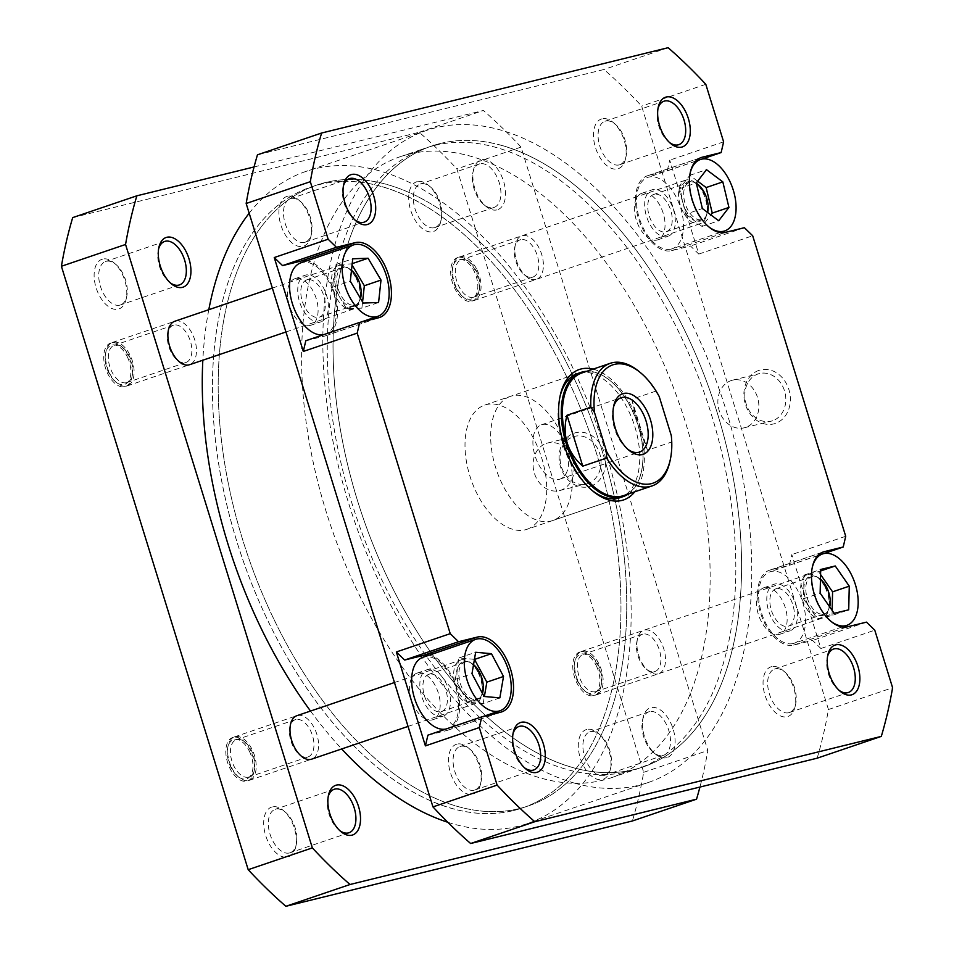 <?xml version="1.0" encoding="UTF-8"?>
<svg xmlns="http://www.w3.org/2000/svg" width="954" height="954" viewBox="0 0 954 954"><rect width="100%" height="100%" fill="white"/><g stroke="black" fill="none" stroke-linecap="round" stroke-linejoin="round"><path stroke-width="0.72" stroke-dasharray="4.77 3.58" d="M323.859 334.592A37.719 21.238 71.2 0 0 324.193 334.52A37.719 21.238 71.2 0 0 325.183 334.234A37.719 21.238 71.2 0 0 333.447 292.556A37.719 21.238 71.2 0 0 301.905 262.517A37.719 21.238 71.2 0 0 300.915 262.803M445.959 729.023A37.719 21.238 71.2 0 0 446.293 728.951A37.719 21.238 71.2 0 0 447.283 728.665A37.719 21.238 71.2 0 0 455.547 686.987A37.719 21.238 71.2 0 0 424.005 656.948A37.719 21.238 71.2 0 0 423.016 657.246M793.239 643.521A37.719 21.238 71.2 0 0 794.229 643.234A37.719 21.238 71.2 0 0 802.493 601.557A37.719 21.238 71.2 0 0 770.951 571.518A37.719 21.238 71.2 0 0 769.961 571.816A37.719 21.238 71.2 0 0 761.697 613.482A37.719 21.238 71.2 0 0 793.239 643.521M671.139 249.089A37.719 21.238 71.2 0 0 672.129 248.803A37.719 21.238 71.2 0 0 680.393 207.125A37.719 21.238 71.2 0 0 648.851 177.086A37.719 21.238 71.2 0 0 647.861 177.372A37.719 21.238 71.2 0 0 639.597 219.05A37.719 21.238 71.2 0 0 671.139 249.089M657.986 108.577A22.956 12.927 71.2 0 0 657.652 109.865A22.956 12.927 71.2 0 0 668.468 141.681A22.956 12.927 71.2 0 0 669.505 142.504M827.559 656.4A22.956 12.927 71.2 0 0 827.237 657.688A22.956 12.927 71.2 0 0 838.041 689.504A22.956 12.927 71.2 0 0 839.091 690.326M512.978 733.853A22.956 12.927 71.2 0 0 512.644 735.14A22.956 12.927 71.2 0 0 523.46 766.968A22.956 12.927 71.2 0 0 524.497 767.791M343.392 186.03A22.956 12.927 71.2 0 0 343.07 187.318A22.956 12.927 71.2 0 0 353.874 219.146A22.956 12.927 71.2 0 0 354.924 219.969M602.057 118.821A26.235 14.775 71.2 0 0 595.427 147.405A26.235 14.775 71.2 0 0 617.56 168.906A26.235 14.775 71.2 0 0 625.514 158.805A26.235 14.775 71.2 0 0 613.16 122.446A26.235 14.775 71.2 0 0 602.057 118.821M619.158 164.911A22.956 12.927 -108.8 0 1 599.959 146.618A22.956 12.927 -108.8 0 1 604.991 121.253A22.956 12.927 -108.8 0 1 605.587 121.075A22.956 12.927 -108.8 0 1 615.306 124.247A22.956 12.927 -108.8 0 1 626.122 156.074A22.956 12.927 -108.8 0 1 619.766 164.732A22.956 12.927 -108.8 0 1 619.158 164.911M287.464 196.285A26.235 14.775 71.2 0 0 280.846 224.87A26.235 14.775 71.2 0 0 302.978 246.37A26.235 14.775 71.2 0 0 310.932 236.27A26.235 14.775 71.2 0 0 298.578 199.911A26.235 14.775 71.2 0 0 287.464 196.285M304.576 242.364A22.956 12.927 -108.8 0 1 285.377 224.083A22.956 12.927 -108.8 0 1 290.398 198.718A22.956 12.927 -108.8 0 1 291.006 198.539A22.956 12.927 -108.8 0 1 300.725 201.711A22.956 12.927 -108.8 0 1 311.529 233.527A22.956 12.927 -108.8 0 1 305.173 242.197A22.956 12.927 -108.8 0 1 304.576 242.364M771.631 666.643A26.235 14.775 71.2 0 0 765.013 695.227A26.235 14.775 71.2 0 0 787.145 716.728A26.235 14.775 71.2 0 0 795.099 706.628A26.235 14.775 71.2 0 0 782.745 670.268A26.235 14.775 71.2 0 0 771.631 666.643M788.743 712.733A22.956 12.927 -108.8 0 1 769.544 694.44A22.956 12.927 -108.8 0 1 774.565 669.076A22.956 12.927 -108.8 0 1 775.173 668.897A22.956 12.927 -108.8 0 1 784.892 672.069A22.956 12.927 -108.8 0 1 795.696 703.897A22.956 12.927 -108.8 0 1 789.34 712.555A22.956 12.927 -108.8 0 1 788.743 712.733M457.049 744.108A26.235 14.775 71.2 0 0 450.419 772.692A26.235 14.775 71.2 0 0 472.552 794.193A26.235 14.775 71.2 0 0 480.506 784.093A26.235 14.775 71.2 0 0 468.152 747.733A26.235 14.775 71.2 0 0 457.049 744.108M474.15 790.186A22.956 12.927 -108.8 0 1 454.951 771.905A22.956 12.927 -108.8 0 1 459.983 746.541A22.956 12.927 -108.8 0 1 460.579 746.362A22.956 12.927 -108.8 0 1 470.298 749.534A22.956 12.927 -108.8 0 1 481.114 781.35A22.956 12.927 -108.8 0 1 474.758 790.019A22.956 12.927 -108.8 0 1 474.15 790.186M526.978 529.291A65.587 36.932 71.2 0 0 541.335 456.823A65.587 36.932 71.2 0 0 486.492 404.579A65.587 36.932 71.2 0 0 484.763 405.08A65.587 36.932 71.2 0 0 470.394 477.56A65.587 36.932 71.2 0 0 525.249 529.804A65.587 36.932 71.2 0 0 526.978 529.291L619.993 497.69A65.587 36.932 71.2 0 0 634.362 425.21A65.587 36.932 71.2 0 0 579.507 372.966A65.587 36.932 71.2 0 0 577.79 373.479L510.426 396.363A65.587 36.932 -108.8 0 1 512.155 395.862A65.587 36.932 -108.8 0 1 566.998 448.094A65.587 36.932 -108.8 0 1 552.64 520.574A65.587 36.932 -108.8 0 1 550.911 521.075A65.587 36.932 -108.8 0 1 496.056 468.843A65.587 36.932 -108.8 0 1 510.426 396.363M559.926 396.876A65.587 36.932 71.2 0 0 559.616 398.223A65.587 36.932 71.2 0 0 590.514 489.14A65.587 36.932 71.2 0 0 591.575 490.01M758.907 370.39A27.797 22.944 -103.8 0 0 745.372 404.305A27.797 22.944 -103.8 0 0 775.34 423.445A27.797 22.944 -103.8 0 0 788.875 389.53A27.797 22.944 -103.8 0 0 758.907 370.39M772.573 420.762A24.518 20.237 76.2 0 1 771.19 421.167A24.518 20.237 76.2 0 1 745.897 403.041A24.518 20.237 76.2 0 1 758.084 373.956A24.518 20.237 76.2 0 1 759.467 373.551A24.518 20.237 76.2 0 1 784.748 391.677A24.518 20.237 76.2 0 1 772.573 420.762M745.599 427.404A24.518 20.237 76.2 0 1 744.227 427.797A24.518 20.237 76.2 0 1 718.934 409.683A24.518 20.237 76.2 0 1 731.122 380.598A24.518 20.237 76.2 0 1 732.505 380.193A24.518 20.237 76.2 0 1 757.786 398.319A24.518 20.237 76.2 0 1 745.599 427.404M440.402 143.47A327.961 184.671 -108.8 0 1 714.665 404.651A327.961 184.671 -108.8 0 1 642.829 767.028A327.961 184.671 -108.8 0 1 634.207 769.544A327.961 184.671 -108.8 0 1 359.944 508.363A327.961 184.671 -108.8 0 1 431.792 145.986A327.961 184.671 -108.8 0 1 440.402 143.47M434.63 145.425A327.961 184.671 -108.8 0 1 708.894 406.619A327.961 184.671 -108.8 0 1 637.045 768.996A327.961 184.671 -108.8 0 1 628.436 771.512A327.961 184.671 -108.8 0 1 354.172 510.33A327.961 184.671 -108.8 0 1 426.009 147.942A327.961 184.671 -108.8 0 1 434.63 145.425M789.363 630.999A24.601 13.845 -108.8 0 1 768.793 611.407A24.601 13.845 -108.8 0 1 774.183 584.23A24.601 13.845 -108.8 0 1 774.827 584.039A24.601 13.845 -108.8 0 1 795.397 603.632A24.601 13.845 -108.8 0 1 790.007 630.809A24.601 13.845 -108.8 0 1 789.363 630.999M764.559 587.533A24.601 13.845 71.2 0 0 763.915 587.724A24.601 13.845 71.2 0 0 758.525 614.901A24.601 13.845 71.2 0 0 779.096 634.482A24.601 13.845 71.2 0 0 779.74 634.303A24.601 13.845 71.2 0 0 785.13 607.114A24.601 13.845 71.2 0 0 764.559 587.533M667.263 236.568A24.601 13.845 -108.8 0 1 646.693 216.975A24.601 13.845 -108.8 0 1 652.083 189.798A24.601 13.845 -108.8 0 1 652.727 189.607A24.601 13.845 -108.8 0 1 673.297 209.2A24.601 13.845 -108.8 0 1 667.907 236.377A24.601 13.845 -108.8 0 1 667.263 236.568M642.459 193.102A24.601 13.845 71.2 0 0 641.815 193.292A24.601 13.845 71.2 0 0 636.425 220.469A24.601 13.845 71.2 0 0 656.996 240.05A24.601 13.845 71.2 0 0 657.64 239.871A24.601 13.845 71.2 0 0 663.03 212.682A24.601 13.845 71.2 0 0 642.459 193.102M320.317 321.999A24.601 13.845 -108.8 0 1 299.747 302.406A24.601 13.845 -108.8 0 1 305.137 275.229A24.601 13.845 -108.8 0 1 305.781 275.038A24.601 13.845 -108.8 0 1 326.351 294.631A24.601 13.845 -108.8 0 1 320.961 321.808A24.601 13.845 -108.8 0 1 320.317 321.999M295.513 278.532A24.601 13.845 71.2 0 0 294.869 278.723A24.601 13.845 71.2 0 0 289.479 305.9A24.601 13.845 71.2 0 0 310.05 325.481A24.601 13.845 71.2 0 0 310.694 325.302A24.601 13.845 71.2 0 0 316.084 298.113A24.601 13.845 71.2 0 0 295.513 278.532M442.417 716.43A24.601 13.845 -108.8 0 1 421.847 696.837A24.601 13.845 -108.8 0 1 427.237 669.66A24.601 13.845 -108.8 0 1 427.881 669.469A24.601 13.845 -108.8 0 1 448.452 689.062A24.601 13.845 -108.8 0 1 443.061 716.239A24.601 13.845 -108.8 0 1 442.417 716.43M417.613 672.964A24.601 13.845 71.2 0 0 416.97 673.154A24.601 13.845 71.2 0 0 411.579 700.331A24.601 13.845 71.2 0 0 432.15 719.912A24.601 13.845 71.2 0 0 432.794 719.733A24.601 13.845 71.2 0 0 438.184 692.544A24.601 13.845 71.2 0 0 417.613 672.964M654.182 194.306A19.676 11.078 71.2 0 0 653.669 194.461A19.676 11.078 71.2 0 0 649.352 216.2A19.676 11.078 71.2 0 0 665.809 231.87A19.676 11.078 71.2 0 0 666.321 231.715A19.676 11.078 71.2 0 0 670.638 209.975A19.676 11.078 71.2 0 0 654.182 194.306M696.348 183.323A19.676 11.078 71.2 0 0 690.112 182.095A19.676 11.078 71.2 0 0 689.587 182.25A19.676 11.078 71.2 0 0 685.282 203.989A19.676 11.078 71.2 0 0 701.739 219.658A19.676 11.078 71.2 0 0 702.251 219.515A19.676 11.078 71.2 0 0 707.618 212.468M776.282 588.737A19.676 11.078 71.2 0 0 775.757 588.892A19.676 11.078 71.2 0 0 771.452 610.632A19.676 11.078 71.2 0 0 787.909 626.301A19.676 11.078 71.2 0 0 788.421 626.158A19.676 11.078 71.2 0 0 792.738 604.407A19.676 11.078 71.2 0 0 776.282 588.737M820.464 579.185A19.676 11.078 71.2 0 0 812.2 576.526A19.676 11.078 71.2 0 0 811.687 576.681A19.676 11.078 71.2 0 0 807.382 598.42A19.676 11.078 71.2 0 0 823.827 614.09A19.676 11.078 71.2 0 0 824.351 613.947A19.676 11.078 71.2 0 0 829.706 606.911M429.336 674.168A19.676 11.078 71.2 0 0 428.811 674.323A19.676 11.078 71.2 0 0 424.506 696.062A19.676 11.078 71.2 0 0 440.963 711.732A19.676 11.078 71.2 0 0 441.475 711.577A19.676 11.078 71.2 0 0 445.792 689.837A19.676 11.078 71.2 0 0 429.336 674.168M473.53 664.628A19.676 11.078 71.2 0 0 465.254 661.957A19.676 11.078 71.2 0 0 464.741 662.112A19.676 11.078 71.2 0 0 460.436 683.851A19.676 11.078 71.2 0 0 476.881 699.52A19.676 11.078 71.2 0 0 477.405 699.377A19.676 11.078 71.2 0 0 482.462 693.427M307.236 279.737A19.676 11.078 71.2 0 0 306.723 279.892A19.676 11.078 71.2 0 0 302.406 301.631A19.676 11.078 71.2 0 0 318.863 317.3A19.676 11.078 71.2 0 0 319.375 317.145A19.676 11.078 71.2 0 0 323.692 295.406A19.676 11.078 71.2 0 0 307.236 279.737M351.489 270.244A19.676 11.078 71.2 0 0 343.166 267.525A19.676 11.078 71.2 0 0 342.641 267.68A19.676 11.078 71.2 0 0 338.336 289.42A19.676 11.078 71.2 0 0 354.793 305.089A19.676 11.078 71.2 0 0 355.305 304.946A19.676 11.078 71.2 0 0 360.517 298.471M305.805 340.733L324.682 336.082A39.352 22.157 71.2 0 0 325.708 335.784A39.352 22.157 71.2 0 0 335.641 296.837A39.352 22.157 71.2 0 0 306.902 260.776M427.905 735.164L446.77 730.514A39.352 22.157 71.2 0 0 447.808 730.215A39.352 22.157 71.2 0 0 457.741 691.28A39.352 22.157 71.2 0 0 429.002 655.207M770.462 569.955A39.352 22.157 71.2 0 0 769.425 570.253A39.352 22.157 71.2 0 0 760.803 613.744A39.352 22.157 71.2 0 0 793.716 645.083L812.593 640.432L820.893 648.505L791.82 554.584L789.34 565.305L770.462 569.955L822.312 552.33M648.362 175.524A39.352 22.157 71.2 0 0 647.337 175.822A39.352 22.157 71.2 0 0 638.715 219.313A39.352 22.157 71.2 0 0 671.628 250.652L690.493 246.001L698.793 254.074L669.732 160.153L667.24 170.873L648.362 175.524L700.212 157.899M593.102 369.138A68.867 38.78 -108.8 0 1 638.178 422.228A68.867 38.78 -108.8 0 1 634.78 491.799M817.149 758.191A479.647 270.077 71.2 0 0 828.442 709.526L641.648 106.109A479.647 270.077 71.2 0 0 603.965 69.499L257.461 154.822M820.893 648.505L874.782 630.189M828.442 709.526L892.598 687.727M705.805 84.31L641.648 106.109M723.621 141.848L669.732 160.153M698.793 254.074L752.682 235.757M845.709 536.279L791.82 554.584M668.122 47.7L603.965 69.499M789.34 565.305L823.886 553.57M866.482 622.127L812.593 640.432M667.24 170.873L701.786 159.139M744.382 227.696L690.493 246.001M690.171 173.056A37.719 21.238 71.2 0 0 708.309 226.444M812.271 567.487A37.719 21.238 71.2 0 0 830.409 620.875M697.648 181.188L689.814 175.333L679.582 188.665L685.699 214.209L702.371 208.544M679.582 188.665L696.265 182.989M689.814 175.333L706.497 169.669M685.699 214.209L702.025 226.432L710.873 214.9M702.025 226.432L718.708 220.756M820.571 574.535L818.568 571.649L804.007 575.119L803.459 598.79L817.471 618.979L832.031 615.497L848.714 609.833M817.471 618.979L834.154 613.303M803.459 598.79L820.13 593.114M804.007 575.119L820.69 569.455M818.568 571.649L820.655 570.945M832.031 615.497L832.15 610.429M474.448 659.321L458.969 657.95L455.296 679.343L467.4 702.144L483.177 703.539L499.848 697.875M467.4 702.144L484.083 696.48M455.296 679.343L471.98 673.679M458.969 657.95L475.652 652.274M483.177 703.539L484.382 696.503M352.062 265.009L351.394 263.9L336.046 264.473L333.626 286.88L346.552 308.726L361.9 308.154L378.583 302.49M346.552 308.726L363.236 303.05M333.626 286.88L350.309 281.215M336.046 264.473L352.73 258.796M351.394 263.9L352.205 263.626M361.9 308.154L362.58 301.941M381.087 186.376A327.961 184.671 71.2 0 0 311.171 186.972A327.961 184.671 71.2 0 0 225.502 499.133A327.961 184.671 71.2 0 0 452.303 808.61A327.961 184.671 71.2 0 0 522.208 808.014A327.961 184.671 71.2 0 0 607.889 495.853A327.961 184.671 71.2 0 0 381.087 186.376M501.697 145.39A327.961 184.671 71.2 0 0 431.792 145.986A327.961 184.671 71.2 0 0 346.111 458.147A327.961 184.671 71.2 0 0 572.913 767.624A327.961 184.671 71.2 0 0 642.829 767.028A327.961 184.671 71.2 0 0 728.498 454.867A327.961 184.671 71.2 0 0 501.697 145.39M574.69 783.186A344.358 193.9 71.2 0 0 648.1 782.554A344.358 193.9 71.2 0 0 738.05 454.784A344.358 193.9 71.2 0 0 499.92 129.827A344.358 193.9 71.2 0 0 426.51 130.459A344.358 193.9 71.2 0 0 336.559 458.23A344.358 193.9 71.2 0 0 574.69 783.186M447.808 822.276A344.358 193.9 71.2 0 0 454.08 824.173A344.358 193.9 71.2 0 0 527.49 823.54A344.358 193.9 71.2 0 0 617.441 495.77A344.358 193.9 71.2 0 0 379.31 170.814A344.358 193.9 71.2 0 0 305.9 171.446A344.358 193.9 71.2 0 0 249.185 213.219M208.795 309.704A344.358 193.9 71.2 0 0 202.832 360.218M310.515 711.052A344.358 193.9 71.2 0 0 341.687 748.962M586.877 729.428A26.235 14.775 71.2 0 0 580.247 758.013A26.235 14.775 71.2 0 0 602.379 779.513A26.235 14.775 71.2 0 0 610.333 769.413A26.235 14.775 71.2 0 0 597.979 733.054A26.235 14.775 71.2 0 0 586.877 729.428M603.977 775.519A22.956 12.927 -108.8 0 1 584.778 757.226A22.956 12.927 -108.8 0 1 589.799 731.861A22.956 12.927 -108.8 0 1 590.407 731.682A22.956 12.927 -108.8 0 1 600.126 734.854A22.956 12.927 -108.8 0 1 610.93 766.682A22.956 12.927 -108.8 0 1 604.574 775.34A22.956 12.927 -108.8 0 1 603.977 775.519M580.282 651.88A22.956 12.927 71.2 0 0 574.475 676.887A22.956 12.927 71.2 0 0 593.841 695.704A22.956 12.927 71.2 0 0 600.805 686.868A22.956 12.927 71.2 0 0 589.989 655.052A22.956 12.927 71.2 0 0 580.282 651.88M595.439 691.698A19.676 11.078 -108.8 0 1 578.983 676.028A19.676 11.078 -108.8 0 1 583.299 654.289A19.676 11.078 -108.8 0 1 583.812 654.134A19.676 11.078 -108.8 0 1 592.136 656.853A19.676 11.078 -108.8 0 1 601.414 684.125A19.676 11.078 -108.8 0 1 595.964 691.555A19.676 11.078 -108.8 0 1 595.439 691.698M458.182 257.449A22.956 12.927 71.2 0 0 452.375 282.456A22.956 12.927 71.2 0 0 471.753 301.273A22.956 12.927 71.2 0 0 478.705 292.437A22.956 12.927 71.2 0 0 467.901 260.621A22.956 12.927 71.2 0 0 458.182 257.449M473.339 297.266A19.676 11.078 -108.8 0 1 456.894 281.597A19.676 11.078 -108.8 0 1 461.199 259.858A19.676 11.078 -108.8 0 1 461.712 259.703A19.676 11.078 -108.8 0 1 470.048 262.422A19.676 11.078 -108.8 0 1 479.313 289.694A19.676 11.078 -108.8 0 1 473.864 297.123A19.676 11.078 -108.8 0 1 473.339 297.266M417.292 181.606A26.235 14.775 71.2 0 0 410.661 210.19A26.235 14.775 71.2 0 0 432.794 231.691A26.235 14.775 71.2 0 0 440.748 221.59A26.235 14.775 71.2 0 0 428.394 185.231A26.235 14.775 71.2 0 0 417.292 181.606M434.392 227.696A22.956 12.927 -108.8 0 1 415.193 209.403A22.956 12.927 -108.8 0 1 420.225 184.039A22.956 12.927 -108.8 0 1 420.833 183.86A22.956 12.927 -108.8 0 1 430.54 187.032A22.956 12.927 -108.8 0 1 441.356 218.86A22.956 12.927 -108.8 0 1 435 227.517A22.956 12.927 -108.8 0 1 434.392 227.696M102.71 259.071A26.235 14.775 71.2 0 0 96.08 287.655A26.235 14.775 71.2 0 0 118.213 309.156A26.235 14.775 71.2 0 0 126.166 299.055A26.235 14.775 71.2 0 0 113.812 262.696A26.235 14.775 71.2 0 0 102.71 259.071M119.81 305.149A22.956 12.927 -108.8 0 1 100.611 286.868A22.956 12.927 -108.8 0 1 105.632 261.503A22.956 12.927 -108.8 0 1 106.24 261.324A22.956 12.927 -108.8 0 1 115.959 264.496A22.956 12.927 -108.8 0 1 126.763 296.312A22.956 12.927 -108.8 0 1 120.407 304.982A22.956 12.927 -108.8 0 1 119.81 305.149M111.236 342.88A22.956 12.927 71.2 0 0 105.441 367.886A22.956 12.927 71.2 0 0 124.807 386.704A22.956 12.927 71.2 0 0 131.759 377.867A22.956 12.927 71.2 0 0 120.955 346.052A22.956 12.927 71.2 0 0 111.236 342.88M126.405 382.697A19.676 11.078 -108.8 0 1 109.948 367.028A19.676 11.078 -108.8 0 1 114.253 345.288A19.676 11.078 -108.8 0 1 114.766 345.133A19.676 11.078 -108.8 0 1 123.102 347.852A19.676 11.078 -108.8 0 1 132.367 375.125A19.676 11.078 -108.8 0 1 126.918 382.554A19.676 11.078 -108.8 0 1 126.405 382.697M233.336 737.311A22.956 12.927 71.2 0 0 227.529 762.318A22.956 12.927 71.2 0 0 246.895 781.135A22.956 12.927 71.2 0 0 253.859 772.299A22.956 12.927 71.2 0 0 243.043 740.483A22.956 12.927 71.2 0 0 233.336 737.311M248.493 777.128A19.676 11.078 -108.8 0 1 232.037 761.459A19.676 11.078 -108.8 0 1 236.353 739.72A19.676 11.078 -108.8 0 1 236.866 739.565A19.676 11.078 -108.8 0 1 245.202 742.284A19.676 11.078 -108.8 0 1 254.468 769.556A19.676 11.078 -108.8 0 1 249.018 776.985A19.676 11.078 -108.8 0 1 248.493 777.128M272.284 806.893A26.235 14.775 71.2 0 0 265.653 835.477A26.235 14.775 71.2 0 0 287.786 856.978A26.235 14.775 71.2 0 0 295.74 846.878A26.235 14.775 71.2 0 0 283.386 810.518A26.235 14.775 71.2 0 0 272.284 806.893M289.384 852.971A22.956 12.927 -108.8 0 1 270.185 834.69A22.956 12.927 -108.8 0 1 275.217 809.326A22.956 12.927 -108.8 0 1 275.813 809.147A22.956 12.927 -108.8 0 1 285.532 812.319A22.956 12.927 -108.8 0 1 296.348 844.135A22.956 12.927 -108.8 0 1 289.992 852.804A22.956 12.927 -108.8 0 1 289.384 852.971M666.536 757.714A26.235 14.775 -108.8 0 1 655.422 754.089A26.235 14.775 -108.8 0 1 643.068 717.73A26.235 14.775 -108.8 0 1 651.022 707.629A26.235 14.775 -108.8 0 1 673.154 729.13A26.235 14.775 -108.8 0 1 666.536 757.714M649.424 711.636A22.956 12.927 71.2 0 0 648.827 711.803A22.956 12.927 71.2 0 0 642.471 720.473A22.956 12.927 71.2 0 0 653.275 752.289A22.956 12.927 71.2 0 0 662.994 755.461A22.956 12.927 71.2 0 0 663.602 755.282A22.956 12.927 71.2 0 0 668.623 729.917A22.956 12.927 71.2 0 0 649.424 711.636M657.998 673.906A22.956 12.927 -108.8 0 1 648.279 670.734A22.956 12.927 -108.8 0 1 637.475 638.918A22.956 12.927 -108.8 0 1 644.427 630.081A22.956 12.927 -108.8 0 1 663.805 648.899A22.956 12.927 -108.8 0 1 657.998 673.906M642.841 634.088A19.676 11.078 71.2 0 0 642.316 634.231A19.676 11.078 71.2 0 0 636.867 641.66A19.676 11.078 71.2 0 0 646.132 668.933A19.676 11.078 71.2 0 0 654.468 671.652A19.676 11.078 71.2 0 0 654.981 671.497A19.676 11.078 71.2 0 0 659.286 649.757A19.676 11.078 71.2 0 0 642.841 634.088M535.898 279.474A22.956 12.927 -108.8 0 1 526.191 276.302A22.956 12.927 -108.8 0 1 515.375 244.486A22.956 12.927 -108.8 0 1 522.339 235.65A22.956 12.927 -108.8 0 1 541.705 254.468A22.956 12.927 -108.8 0 1 535.898 279.474M520.741 239.645A19.676 11.078 71.2 0 0 520.216 239.8A19.676 11.078 71.2 0 0 514.766 247.229A19.676 11.078 71.2 0 0 524.044 274.502A19.676 11.078 71.2 0 0 532.368 277.22A19.676 11.078 71.2 0 0 532.881 277.065A19.676 11.078 71.2 0 0 537.197 255.326A19.676 11.078 71.2 0 0 520.741 239.645M496.951 209.892A26.235 14.775 -108.8 0 1 485.848 206.267A26.235 14.775 -108.8 0 1 473.494 169.907A26.235 14.775 -108.8 0 1 481.448 159.807A26.235 14.775 -108.8 0 1 503.581 181.308A26.235 14.775 -108.8 0 1 496.951 209.892M479.85 163.814A22.956 12.927 71.2 0 0 479.242 163.981A22.956 12.927 71.2 0 0 472.886 172.65A22.956 12.927 71.2 0 0 483.702 204.466A22.956 12.927 71.2 0 0 493.421 207.638A22.956 12.927 71.2 0 0 494.017 207.459A22.956 12.927 71.2 0 0 499.049 182.095A22.956 12.927 71.2 0 0 479.85 163.814M328.212 796.638A22.956 12.927 71.2 0 0 327.878 797.926A22.956 12.927 71.2 0 0 338.694 829.753A22.956 12.927 71.2 0 0 339.743 830.576M295.895 719.519A19.676 11.078 71.2 0 0 295.37 719.662A19.676 11.078 71.2 0 0 289.921 727.091A19.676 11.078 71.2 0 0 299.186 754.364A19.676 11.078 71.2 0 0 307.522 757.082A19.676 11.078 71.2 0 0 308.035 756.927A19.676 11.078 71.2 0 0 312.352 735.188A19.676 11.078 71.2 0 0 295.895 719.519M173.795 325.075A19.676 11.078 71.2 0 0 173.282 325.231A19.676 11.078 71.2 0 0 167.821 332.66A19.676 11.078 71.2 0 0 177.098 359.932A19.676 11.078 71.2 0 0 185.422 362.651A19.676 11.078 71.2 0 0 185.935 362.496A19.676 11.078 71.2 0 0 190.251 340.757A19.676 11.078 71.2 0 0 173.795 325.075M158.626 248.815A22.956 12.927 71.2 0 0 158.304 250.103A22.956 12.927 71.2 0 0 169.108 281.931A22.956 12.927 71.2 0 0 170.158 282.754M590.574 486.23A27.797 22.944 -103.8 0 0 604.109 452.315A27.797 22.944 -103.8 0 0 574.141 433.176A27.797 22.944 -103.8 0 0 560.606 467.09A27.797 22.944 -103.8 0 0 590.574 486.23M573.318 436.741A24.518 20.237 76.2 0 1 574.702 436.336A24.518 20.237 76.2 0 1 599.983 454.462A24.518 20.237 76.2 0 1 587.807 483.547A24.518 20.237 76.2 0 1 586.424 483.952A24.518 20.237 76.2 0 1 561.131 465.826A24.518 20.237 76.2 0 1 573.318 436.741M546.356 443.383A24.518 20.237 76.2 0 1 547.739 442.978A24.518 20.237 76.2 0 1 573.02 461.104A24.518 20.237 76.2 0 1 560.845 490.189A24.518 20.237 76.2 0 1 559.461 490.583A24.518 20.237 76.2 0 1 534.168 472.468A24.518 20.237 76.2 0 1 546.356 443.383M513.598 810.53A327.961 184.671 71.2 0 0 522.208 808.014A327.961 184.671 71.2 0 0 594.056 445.637A327.961 184.671 71.2 0 0 319.793 184.456A327.961 184.671 71.2 0 0 311.171 186.972A327.961 184.671 71.2 0 0 239.335 549.349A327.961 184.671 71.2 0 0 513.598 810.53M519.37 808.575A327.961 184.671 71.2 0 0 527.991 806.058A327.961 184.671 71.2 0 0 599.827 443.67A327.961 184.671 71.2 0 0 325.564 182.488A327.961 184.671 71.2 0 0 316.955 185.004A327.961 184.671 71.2 0 0 245.106 547.381A327.961 184.671 71.2 0 0 519.37 808.575A327.961 184.671 71.2 0 0 527.991 806.058A327.961 184.671 71.2 0 0 599.827 443.67A327.961 184.671 71.2 0 0 325.564 182.488A327.961 184.671 71.2 0 0 316.955 185.004A327.961 184.671 71.2 0 0 245.106 547.381A327.961 184.671 71.2 0 0 519.37 808.575M72.695 217.607L419.2 132.284A479.647 270.077 -108.8 0 1 456.883 168.894L643.676 772.311A479.647 270.077 -108.8 0 1 632.395 820.977M175.393 321.081A22.956 12.927 -108.8 0 1 194.759 339.898A22.956 12.927 -108.8 0 1 188.952 364.905M297.493 715.512A22.956 12.927 -108.8 0 1 316.859 734.33A22.956 12.927 -108.8 0 1 311.052 759.336M254.062 166.95L483.356 110.485A479.647 270.077 -108.8 0 1 521.039 147.095L707.832 750.512A479.647 270.077 -108.8 0 1 699.938 787.05M521.039 147.095L456.883 168.894M643.676 772.311L707.832 750.512M419.2 132.284L483.356 110.485M338.372 294.619A20.666 11.639 71.2 0 0 350.762 306.532A20.666 11.639 71.2 0 0 360.063 298.519A20.666 11.639 71.2 0 0 357.011 278.878A20.666 11.639 71.2 0 0 350.333 269.875A20.666 11.639 71.2 0 0 336.452 271.616A20.666 11.639 71.2 0 0 338.372 294.619M356.259 278.604A22.956 12.927 -108.8 0 1 359.646 300.438A22.956 12.927 -108.8 0 1 353.278 309.096A22.956 12.927 -108.8 0 1 335.534 296.11A22.956 12.927 -108.8 0 1 338.515 265.617A22.956 12.927 -108.8 0 1 348.83 268.611A22.956 12.927 -108.8 0 1 356.259 278.604M127.347 356.915A20.666 11.639 -108.8 0 1 129.255 379.919A20.666 11.639 -108.8 0 1 115.374 381.66A20.666 11.639 -108.8 0 1 108.696 372.668A20.666 11.639 -108.8 0 1 105.644 353.028A20.666 11.639 -108.8 0 1 114.945 345.002A20.666 11.639 -108.8 0 1 127.347 356.915M109.46 372.931A22.956 12.927 71.2 0 0 116.877 382.924A22.956 12.927 71.2 0 0 127.204 385.917A22.956 12.927 71.2 0 0 130.173 355.437A22.956 12.927 71.2 0 0 112.429 342.45A22.956 12.927 71.2 0 0 106.073 351.108A22.956 12.927 71.2 0 0 109.46 372.931M807.406 603.62A20.666 11.639 71.2 0 0 819.808 615.545A20.666 11.639 71.2 0 0 829.109 607.519A20.666 11.639 71.2 0 0 826.057 587.879A20.666 11.639 71.2 0 0 819.379 578.875A20.666 11.639 71.2 0 0 805.498 580.616A20.666 11.639 71.2 0 0 807.406 603.62M825.293 587.616A22.956 12.927 -108.8 0 1 828.68 609.439A22.956 12.927 -108.8 0 1 822.324 618.097A22.956 12.927 -108.8 0 1 804.58 605.11A22.956 12.927 -108.8 0 1 807.549 574.618A22.956 12.927 -108.8 0 1 817.876 577.611A22.956 12.927 -108.8 0 1 825.293 587.616M596.381 665.916A20.666 11.639 -108.8 0 1 598.301 688.919A20.666 11.639 -108.8 0 1 584.42 690.66A20.666 11.639 -108.8 0 1 577.742 681.669A20.666 11.639 -108.8 0 1 574.69 662.028A20.666 11.639 -108.8 0 1 583.991 654.003A20.666 11.639 -108.8 0 1 596.381 665.916M578.494 681.931A22.956 12.927 71.2 0 0 585.923 691.924A22.956 12.927 71.2 0 0 596.238 694.917A22.956 12.927 71.2 0 0 599.219 664.437A22.956 12.927 71.2 0 0 581.475 651.451A22.956 12.927 71.2 0 0 575.107 660.108A22.956 12.927 71.2 0 0 578.494 681.931M460.472 689.05A20.666 11.639 71.2 0 0 472.862 700.975A20.666 11.639 71.2 0 0 482.164 692.95A20.666 11.639 71.2 0 0 479.111 673.309A20.666 11.639 71.2 0 0 472.433 664.306A20.666 11.639 71.2 0 0 458.552 666.047A20.666 11.639 71.2 0 0 460.472 689.05M478.348 673.047A22.956 12.927 -108.8 0 1 481.734 694.87A22.956 12.927 -108.8 0 1 475.378 703.527A22.956 12.927 -108.8 0 1 457.634 690.541A22.956 12.927 -108.8 0 1 460.603 660.049A22.956 12.927 -108.8 0 1 470.93 663.042A22.956 12.927 -108.8 0 1 478.348 673.047M249.435 751.347A20.666 11.639 -108.8 0 1 251.355 774.35A20.666 11.639 -108.8 0 1 237.474 776.091A20.666 11.639 -108.8 0 1 230.796 767.099A20.666 11.639 -108.8 0 1 227.744 747.459A20.666 11.639 -108.8 0 1 237.045 739.433A20.666 11.639 -108.8 0 1 249.435 751.347M231.548 767.362A22.956 12.927 71.2 0 0 238.977 777.355A22.956 12.927 71.2 0 0 249.304 780.348A22.956 12.927 71.2 0 0 252.273 749.868A22.956 12.927 71.2 0 0 234.529 736.882A22.956 12.927 71.2 0 0 228.161 745.539A22.956 12.927 71.2 0 0 231.548 767.362M671.294 435.584L671.33 442.107A64.777 36.467 -108.8 0 1 669.887 461.533M408.968 154.143A327.961 184.671 71.2 0 0 400.346 156.671A327.961 184.671 71.2 0 0 328.51 519.048A327.961 184.671 71.2 0 0 602.773 780.229A327.961 184.671 71.2 0 0 611.383 777.713A327.961 184.671 71.2 0 0 683.231 415.336A327.961 184.671 71.2 0 0 408.968 154.143M639.371 371.75A64.777 36.467 -108.8 0 1 655.577 391.223L631.715 399.332L638.25 425.532A64.777 36.467 71.2 0 0 611.013 381.385A64.777 36.467 71.2 0 0 583.609 372.442A64.777 36.467 71.2 0 0 581.904 372.942M559.259 479.325A28.692 16.158 71.2 0 0 560.01 479.099A28.692 16.158 71.2 0 0 566.294 447.39A28.692 16.158 71.2 0 0 542.301 424.542A28.692 16.158 71.2 0 0 541.55 424.757A28.692 16.158 71.2 0 0 535.254 456.465A28.692 16.158 71.2 0 0 559.259 479.325M631.715 399.332L647.468 450.216L671.33 442.107M655.577 391.223L659.214 396.53M623.582 495.603A64.777 36.467 71.2 0 0 641.529 471.169A64.777 36.467 71.2 0 0 638.25 425.532L647.468 450.216M613.47 407.251A28.692 16.158 71.2 0 0 613.148 408.55A28.692 16.158 71.2 0 0 626.659 448.332A28.692 16.158 71.2 0 0 627.72 449.167M628.447 493.945A65.587 36.932 71.2 0 0 641.374 471.848A65.587 36.932 71.2 0 0 610.477 380.932A65.587 36.932 71.2 0 0 586.77 371.285M703.229 192.016A20.666 11.639 71.2 0 0 697.279 184.444A20.666 11.639 71.2 0 0 683.159 186.722A20.666 11.639 71.2 0 0 686.045 210.619A20.666 11.639 71.2 0 0 707.009 213.088A20.666 11.639 71.2 0 0 703.229 192.016M683.302 212.265A22.956 12.927 -108.8 0 1 685.461 180.187A22.956 12.927 -108.8 0 1 695.776 183.18A22.956 12.927 -108.8 0 1 702.382 191.587A22.956 12.927 -108.8 0 1 706.592 215.008A22.956 12.927 -108.8 0 1 700.224 223.665A22.956 12.927 -108.8 0 1 683.302 212.265M456.37 288.657A20.666 11.639 -108.8 0 1 452.59 267.597A20.666 11.639 -108.8 0 1 473.554 270.065A20.666 11.639 -108.8 0 1 476.44 293.963A20.666 11.639 -108.8 0 1 462.32 296.229A20.666 11.639 -108.8 0 1 456.37 288.657M476.308 268.42A22.956 12.927 71.2 0 0 459.375 257.02A22.956 12.927 71.2 0 0 453.019 265.677A22.956 12.927 71.2 0 0 457.216 289.086A22.956 12.927 71.2 0 0 463.823 297.493A22.956 12.927 71.2 0 0 474.15 300.486A22.956 12.927 71.2 0 0 476.308 268.42M793.716 645.083L847.605 626.778M671.628 250.652L725.517 232.347M324.682 336.082L378.571 317.777M446.77 730.514L500.659 712.209M360.576 322.202L325.183 334.234M482.676 716.633L447.283 728.665M842.12 626.957L794.229 643.234M720.02 232.526L672.129 248.803M668.468 141.681L670.614 143.482M657.652 109.865L658.26 107.122M838.041 689.504L840.188 691.304M827.237 657.688L827.833 654.945M523.46 766.968L525.606 768.769M512.644 735.14L513.252 732.41M353.874 219.146L356.021 220.946M343.07 187.318L343.667 184.587M590.514 489.14L592.661 490.94M559.616 398.223L560.225 395.481M744.227 427.797L771.19 421.167M604.991 121.253L664.008 101.196M774.565 669.076L833.593 649.018M459.983 746.541L519 726.483M290.398 198.718L349.426 178.66M611.383 777.713L637.045 768.996M763.915 587.724L774.183 584.23M641.815 193.292L652.083 189.798M294.869 278.723L305.137 275.229M416.97 673.154L427.237 669.66M689.587 182.25L653.669 194.461M811.687 576.681L775.757 588.892M464.741 662.112L428.811 674.323M342.641 267.68L306.723 279.892M355.305 304.946L319.375 317.145M477.405 699.377L441.475 711.577M824.351 613.947L788.421 626.158M702.251 219.515L666.321 231.715M432.794 719.733L443.061 716.239M310.694 325.302L320.961 321.808M657.64 239.871L667.907 236.377M779.74 634.303L790.007 630.809M619.993 497.69L552.64 520.574M400.346 156.671L426.009 147.942M305.173 242.197L364.201 222.139M474.758 790.019L533.775 769.961M789.34 712.555L848.368 692.497M619.766 164.732L678.783 144.674M732.505 380.193L759.467 373.551M769.425 570.253L823.314 551.949M647.337 175.822L701.226 157.517M325.708 335.784L379.597 317.467M447.808 730.215L501.697 711.899M470.298 749.534L468.152 747.733M481.114 781.35L480.506 784.093M784.892 672.069L782.745 670.268M795.696 703.897L795.099 706.628M300.725 201.711L298.578 199.911M311.529 233.527L310.932 236.27M615.306 124.247L613.16 122.446M626.122 156.074L625.514 158.805M695.752 161.107L647.861 177.372M817.852 555.538L769.961 571.816M648.1 782.554L527.49 823.54M426.51 130.459L305.9 171.446M653.275 752.289L655.422 754.089M642.471 720.473L643.068 717.73M646.132 668.933L648.279 670.734M636.867 641.66L637.475 638.918M524.044 274.502L526.191 276.302M514.766 247.229L515.375 244.486M483.702 204.466L485.848 206.267M472.886 172.65L473.494 169.907M338.694 829.753L340.84 831.554M327.878 797.926L328.486 795.195M299.186 754.364L301.333 756.164M289.921 727.091L290.529 724.348M177.098 359.932L179.245 361.733M167.821 332.66L168.429 329.917M169.108 281.931L171.255 283.732M158.304 250.103L158.901 247.372M547.739 442.978L574.702 436.336M648.827 711.803L589.799 731.861M479.242 163.981L420.225 184.039M164.66 241.445L105.632 261.503M334.234 789.268L275.217 809.326M642.316 634.231L583.299 654.289M520.216 239.8L461.199 259.858M173.282 325.231L114.253 345.288M295.37 719.662L236.353 739.72M308.035 756.927L249.018 776.985M185.935 362.496L126.918 382.554M532.881 277.065L473.864 297.123M654.981 671.497L595.964 691.555M349.009 832.747L289.992 852.804M179.435 284.924L120.407 304.982M494.017 207.459L435 227.517M663.602 755.282L604.574 775.34M559.461 490.583L586.424 483.952M285.532 812.319L283.386 810.518M296.348 844.135L295.74 846.878M245.202 742.284L243.043 740.483M254.468 769.556L253.859 772.299M123.102 347.852L120.955 346.052M132.367 375.125L131.759 377.867M115.959 264.496L113.812 262.696M126.763 296.312L126.166 299.055M430.54 187.032L428.394 185.231M441.356 218.86L440.748 221.59M470.048 262.422L467.901 260.621M479.313 289.694L478.705 292.437M592.136 656.853L589.989 655.052M601.414 684.125L600.805 686.868M600.126 734.854L597.979 733.054M610.93 766.682L610.333 769.413M360.063 298.519L359.646 300.438M115.374 381.66L116.877 382.924M127.204 385.917L189.56 364.726M285.938 331.98L353.278 309.096M112.429 342.45L174.785 321.259M272.355 288.096L338.515 265.617M105.644 353.028L106.073 351.108M350.333 269.875L348.83 268.611M829.109 607.519L828.68 609.439M584.42 690.66L585.923 691.924M596.238 694.917L822.324 618.097M581.475 651.451L807.549 574.618M574.69 662.028L575.107 660.108M819.379 578.875L817.876 577.611M482.164 692.95L481.734 694.87M237.474 776.091L238.977 777.355M249.304 780.348L311.66 759.157M408.038 726.411L475.378 703.527M234.529 736.882L296.885 715.691M394.455 682.527L460.603 660.049M227.744 747.459L228.161 745.539M472.433 664.306L470.93 663.042M484.763 405.08L577.79 373.479M560.01 479.099L639.562 452.065M541.55 424.757L621.102 397.723M626.659 448.332L628.805 450.133M613.148 408.55L613.744 405.808M641.529 471.169L641.374 471.848M697.279 184.444L695.776 183.18M452.59 267.597L453.019 265.677M459.375 257.02L685.461 180.187M474.15 300.486L700.224 223.665M462.32 296.229L463.823 297.493M707.009 213.088L706.592 215.008"/><path stroke-width="1.43" d="M376.794 316.645A37.719 21.238 71.2 0 0 377.796 316.358A37.719 21.238 71.2 0 0 386.048 274.68A37.719 21.238 71.2 0 0 354.506 244.641A37.719 21.238 71.2 0 0 353.517 244.928A37.719 21.238 71.2 0 0 345.265 286.605A37.719 21.238 71.2 0 0 376.794 316.645M498.894 711.076A37.719 21.238 71.2 0 0 499.884 710.79A37.719 21.238 71.2 0 0 508.148 669.112A37.719 21.238 71.2 0 0 476.606 639.073A37.719 21.238 71.2 0 0 475.617 639.371A37.719 21.238 71.2 0 0 467.353 681.037A37.719 21.238 71.2 0 0 498.894 711.076M830.409 620.875A37.719 21.238 71.2 0 0 845.84 625.645A37.719 21.238 71.2 0 0 846.83 625.359A37.719 21.238 71.2 0 0 855.094 583.681A37.719 21.238 71.2 0 0 823.552 553.642A37.719 21.238 71.2 0 0 822.563 553.94A37.719 21.238 71.2 0 0 812.271 567.487M708.309 226.444A37.719 21.238 71.2 0 0 723.74 231.214A37.719 21.238 71.2 0 0 724.73 230.928A37.719 21.238 71.2 0 0 732.994 189.25A37.719 21.238 71.2 0 0 701.452 159.211A37.719 21.238 71.2 0 0 700.463 159.497A37.719 21.238 71.2 0 0 690.171 173.056M681.716 147.107A26.235 14.775 -108.8 0 1 670.614 143.482A26.235 14.775 -108.8 0 1 658.26 107.122A26.235 14.775 -108.8 0 1 666.214 97.022A26.235 14.775 -108.8 0 1 688.347 118.523A26.235 14.775 -108.8 0 1 681.716 147.107M669.505 142.504A22.956 12.927 71.2 0 0 678.187 144.853A22.956 12.927 71.2 0 0 678.783 144.674A22.956 12.927 71.2 0 0 683.815 119.31A22.956 12.927 71.2 0 0 664.616 101.029A22.956 12.927 71.2 0 0 664.008 101.196A22.956 12.927 71.2 0 0 657.986 108.577M851.29 694.929A26.235 14.775 -108.8 0 1 840.188 691.304A26.235 14.775 -108.8 0 1 827.833 654.945A26.235 14.775 -108.8 0 1 835.787 644.844A26.235 14.775 -108.8 0 1 857.92 666.345A26.235 14.775 -108.8 0 1 851.29 694.929M839.091 690.326A22.956 12.927 71.2 0 0 847.76 692.676A22.956 12.927 71.2 0 0 848.368 692.497A22.956 12.927 71.2 0 0 853.389 667.132A22.956 12.927 71.2 0 0 834.19 648.851A22.956 12.927 71.2 0 0 833.593 649.018A22.956 12.927 71.2 0 0 827.559 656.4M536.708 772.394A26.235 14.775 -108.8 0 1 525.606 768.769A26.235 14.775 -108.8 0 1 513.252 732.41A26.235 14.775 -108.8 0 1 521.206 722.309A26.235 14.775 -108.8 0 1 543.339 743.81A26.235 14.775 -108.8 0 1 536.708 772.394M524.497 767.791A22.956 12.927 71.2 0 0 533.167 770.14A22.956 12.927 71.2 0 0 533.775 769.961A22.956 12.927 71.2 0 0 538.807 744.597A22.956 12.927 71.2 0 0 519.608 726.304A22.956 12.927 71.2 0 0 519 726.483A22.956 12.927 71.2 0 0 512.978 733.853M367.123 224.572A26.235 14.775 -108.8 0 1 356.021 220.946A26.235 14.775 -108.8 0 1 343.667 184.587A26.235 14.775 -108.8 0 1 351.621 174.487A26.235 14.775 -108.8 0 1 373.753 195.987A26.235 14.775 -108.8 0 1 367.123 224.572M354.924 219.969A22.956 12.927 71.2 0 0 363.593 222.318A22.956 12.927 71.2 0 0 364.201 222.139A22.956 12.927 71.2 0 0 369.222 196.774A22.956 12.927 71.2 0 0 350.023 178.481A22.956 12.927 71.2 0 0 349.426 178.66A22.956 12.927 71.2 0 0 343.392 186.03M634.78 491.799A68.867 38.78 -108.8 0 1 621.805 500.445A68.867 38.78 -108.8 0 1 592.661 490.94A68.867 38.78 -108.8 0 1 560.225 395.481A68.867 38.78 -108.8 0 1 581.105 368.971A68.867 38.78 -108.8 0 1 593.102 369.138M586.77 371.285A65.587 36.932 71.2 0 0 582.715 371.881A65.587 36.932 71.2 0 0 580.998 372.382L577.79 373.479A65.587 36.932 71.2 0 0 559.926 396.876M591.575 490.01A65.587 36.932 71.2 0 0 618.275 498.191A65.587 36.932 71.2 0 0 619.993 497.69L623.2 496.593A65.587 36.932 71.2 0 0 628.447 493.945M360.517 298.471A19.676 11.078 71.2 0 0 351.489 270.244M482.462 693.427A19.676 11.078 71.2 0 0 473.53 664.628M829.706 606.911A19.676 11.078 71.2 0 0 820.464 579.185M707.618 212.468A19.676 11.078 71.2 0 0 696.348 183.323M306.902 260.776A39.352 22.157 71.2 0 0 301.416 260.955L282.551 265.606L274.251 257.544L303.312 351.454L305.805 340.733L359.694 322.416L378.571 317.777A39.352 22.157 71.2 0 0 379.597 317.467A39.352 22.157 71.2 0 0 388.218 273.989A39.352 22.157 71.2 0 0 355.305 242.638L336.44 247.289L282.551 265.606M353.517 244.928L300.915 262.803A37.719 21.238 71.2 0 0 292.556 304.195A37.719 21.238 71.2 0 0 323.859 334.592M429.002 655.207A39.352 22.157 71.2 0 0 423.516 655.386L404.639 660.037L396.339 651.976L425.412 745.885L427.905 735.164L481.794 716.848L500.659 712.209A39.352 22.157 71.2 0 0 501.697 711.899A39.352 22.157 71.2 0 0 510.318 668.42A39.352 22.157 71.2 0 0 477.405 637.069L458.528 641.72L404.639 660.037M475.617 639.371L423.016 657.246A37.719 21.238 71.2 0 0 414.656 698.626A37.719 21.238 71.2 0 0 445.959 729.023M481.794 716.848L479.302 727.568L497.117 785.106A479.647 270.077 71.2 0 0 534.8 821.716L881.305 736.393A479.647 270.077 71.2 0 0 892.598 687.727L874.782 630.189L866.482 622.127L847.605 626.778A39.352 22.157 71.2 0 1 814.704 595.427A39.352 22.157 71.2 0 1 823.314 551.949A39.352 22.157 71.2 0 1 824.351 551.639L843.229 547L845.709 536.279L752.682 235.757L744.382 227.696L725.517 232.347A39.352 22.157 71.2 0 1 692.604 200.996A39.352 22.157 71.2 0 1 701.226 157.517A39.352 22.157 71.2 0 1 702.251 157.207L721.129 152.568L723.621 141.848L705.805 84.31A479.647 270.077 71.2 0 0 668.122 47.7L321.605 133.023A479.647 270.077 71.2 0 0 310.324 181.689L328.14 239.227L336.44 247.289M359.694 322.416L357.201 333.137L450.228 633.659L458.528 641.72M321.605 133.023L257.461 154.822A479.647 270.077 71.2 0 0 246.168 203.488L432.961 806.905A479.647 270.077 71.2 0 0 470.644 843.515L817.149 758.191L881.305 736.393M470.644 843.515L534.8 821.716M479.302 727.568L425.412 745.885M396.339 651.976L450.228 633.659M357.201 333.137L303.312 351.454M274.251 257.544L328.14 239.227M310.324 181.689L246.168 203.488M432.961 806.905L497.117 785.106M823.886 553.57L843.229 547M701.786 159.139L721.129 152.568M696.265 182.989L702.371 208.544L718.708 220.756L728.939 207.435L722.822 181.88L706.497 169.669L696.265 182.989M834.154 613.303L848.714 609.833L849.263 586.173L835.251 565.984L820.69 569.455L820.13 593.114L834.154 613.303M484.083 696.48L499.848 697.875L503.521 676.469L491.429 653.681L475.652 652.274L471.98 673.679L484.083 696.48M363.236 303.05L378.583 302.49L381.004 280.071L368.077 258.236L352.73 258.796L350.309 281.215L363.236 303.05M710.873 214.9L712.256 213.1L706.151 187.556L697.648 181.188M706.151 187.556L722.822 181.88M712.256 213.1L728.939 207.435M820.655 570.945L835.251 565.984M832.15 610.429L832.58 591.838L820.571 574.535M832.58 591.838L849.263 586.173M484.382 696.503L486.85 682.134L474.448 659.321M474.746 659.345L491.429 653.681M486.85 682.134L503.521 676.469M352.205 263.626L368.077 258.236M362.58 301.941L364.333 285.747L352.062 265.009M364.333 285.747L381.004 280.071M249.185 213.219A344.358 193.9 71.2 0 0 208.795 309.704M202.832 360.218A344.358 193.9 71.2 0 0 310.515 711.052M341.687 748.962A344.358 193.9 71.2 0 0 447.808 822.276M351.943 835.179A26.235 14.775 -108.8 0 1 340.84 831.554A26.235 14.775 -108.8 0 1 328.486 795.195A26.235 14.775 -108.8 0 1 336.44 785.094A26.235 14.775 -108.8 0 1 358.573 806.595A26.235 14.775 -108.8 0 1 351.943 835.179M339.743 830.576A22.956 12.927 71.2 0 0 348.413 832.925A22.956 12.927 71.2 0 0 349.009 832.747A22.956 12.927 71.2 0 0 354.041 807.382A22.956 12.927 71.2 0 0 334.842 789.089A22.956 12.927 71.2 0 0 334.234 789.268A22.956 12.927 71.2 0 0 328.212 796.638M311.052 759.336A22.956 12.927 -108.8 0 1 301.333 756.164A22.956 12.927 -108.8 0 1 290.529 724.348A22.956 12.927 -108.8 0 1 297.493 715.512M188.952 364.905A22.956 12.927 -108.8 0 1 179.245 361.733A22.956 12.927 -108.8 0 1 168.429 329.917A22.956 12.927 -108.8 0 1 175.393 321.081M182.369 287.357A26.235 14.775 -108.8 0 1 171.255 283.732A26.235 14.775 -108.8 0 1 158.901 247.372A26.235 14.775 -108.8 0 1 166.855 237.272A26.235 14.775 -108.8 0 1 188.987 258.772A26.235 14.775 -108.8 0 1 182.369 287.357M170.158 282.754A22.956 12.927 71.2 0 0 178.827 285.103A22.956 12.927 71.2 0 0 179.435 284.924A22.956 12.927 71.2 0 0 184.456 259.56A22.956 12.927 71.2 0 0 165.257 241.267A22.956 12.927 71.2 0 0 164.66 241.445A22.956 12.927 71.2 0 0 158.626 248.815M136.851 195.808A479.647 270.077 -108.8 0 0 125.558 244.474L312.352 847.891A479.647 270.077 -108.8 0 0 350.035 884.501L696.539 799.178L632.395 820.977L285.878 906.3A479.647 270.077 -108.8 0 1 248.195 869.69L61.402 266.273A479.647 270.077 -108.8 0 1 72.695 217.607L136.851 195.808L254.062 166.95M699.938 787.05A479.647 270.077 -108.8 0 1 696.539 799.178M350.035 884.501L285.878 906.3M125.558 244.474L61.402 266.273M248.195 869.69L312.352 847.891M670.304 459.613L669.887 461.533A64.777 36.467 -108.8 0 1 651.94 485.968A64.777 36.467 -108.8 0 1 650.234 486.457A64.777 36.467 -108.8 0 1 606.613 458.051L606.577 451.516A62.475 35.179 71.2 0 0 651.355 483.654A62.475 35.179 71.2 0 0 670.304 459.613A62.475 35.179 71.2 0 0 671.294 435.584L659.214 396.53A62.475 35.179 71.2 0 0 640.873 373.014A62.475 35.179 71.2 0 0 594.497 412.474L590.86 407.155A64.777 36.467 -108.8 0 1 610.262 363.307A64.777 36.467 -108.8 0 1 611.955 362.806A64.777 36.467 -108.8 0 1 639.371 371.75L640.873 373.014M580.998 372.382A65.587 36.932 71.2 0 0 566.628 444.862A65.587 36.932 71.2 0 0 621.483 497.094A65.587 36.932 71.2 0 0 623.2 496.593M610.262 363.307L581.904 372.942A64.777 36.467 71.2 0 0 567.236 443.014A64.777 36.467 71.2 0 0 621.877 496.092A64.777 36.467 71.2 0 0 623.582 495.603L651.94 485.968M623.451 393.501A31.971 18.007 -108.8 0 1 650.425 419.712A31.971 18.007 -108.8 0 1 642.34 454.545A31.971 18.007 -108.8 0 1 628.805 450.133A31.971 18.007 -108.8 0 1 613.744 405.808A31.971 18.007 -108.8 0 1 623.451 393.501M627.72 449.167A28.692 16.158 71.2 0 0 638.81 452.291A28.692 16.158 71.2 0 0 639.562 452.065A28.692 16.158 71.2 0 0 645.846 420.356A28.692 16.158 71.2 0 0 621.853 397.508A28.692 16.158 71.2 0 0 621.102 397.723A28.692 16.158 71.2 0 0 613.47 407.251M606.577 451.516L594.497 412.474M606.613 458.051L582.751 466.16L566.998 415.264L590.86 407.155M582.751 466.16C575.19 459.589 570.015 451.874 567.236 443.014C564.529 434.13 564.446 424.888 566.998 415.264M822.312 552.33L824.351 551.639M700.212 157.899L702.251 157.207M301.416 260.955L355.305 242.638M423.516 655.386L477.405 637.069M377.796 316.358L360.576 322.202M499.884 710.79L482.676 716.633M846.83 625.359L842.12 626.957M724.73 230.928L720.02 232.526M700.463 159.497L695.752 161.107M822.563 553.94L817.852 555.538M189.56 364.726L285.938 331.98M174.785 321.259L272.355 288.096M311.66 759.157L408.038 726.411M296.885 715.691L394.455 682.527"/></g></svg>
